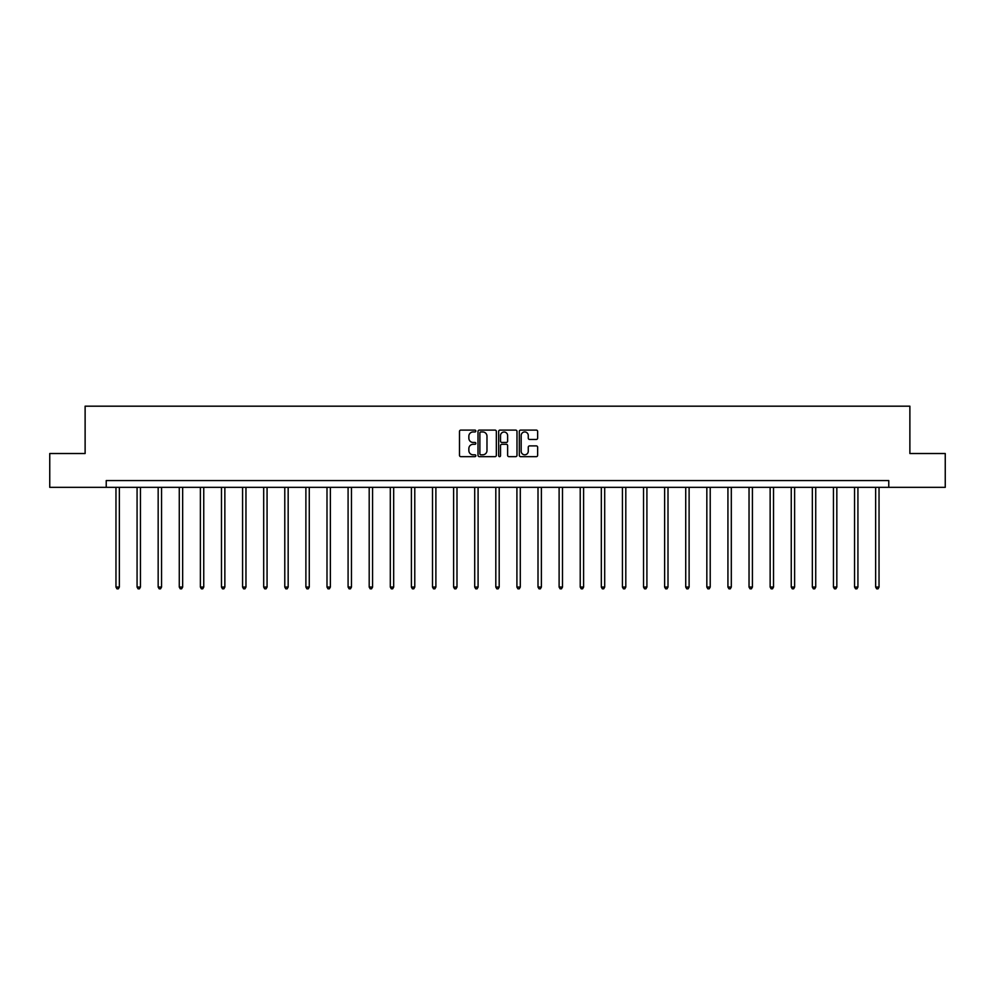 <?xml version="1.0" encoding="UTF-8"?>
<svg xmlns="http://www.w3.org/2000/svg" width="995" height="995" viewBox="0 0 995 995"><rect width="100%" height="100%" fill="white"/><g stroke="black" fill="none" stroke-linecap="round" stroke-linejoin="round"><path stroke-width="1.49" d="M475.859 431.034A0.933 0.933 0 0 0 474.926 430.101L460.822 430.101A1.331 1.331 0 0 0 459.491 431.432L459.491 455.324A1.331 1.331 0 0 0 460.822 456.655L474.926 456.655A0.933 0.933 0 0 0 475.859 455.722A0.933 0.933 0 0 0 474.926 454.802L473.098 454.802A4.254 4.254 0 0 1 468.856 450.548L468.856 448.558A4.254 4.254 0 0 1 473.098 444.305L474.926 444.305A0.933 0.933 0 0 0 475.859 443.372A0.933 0.933 0 0 0 474.926 442.452L473.098 442.452A4.254 4.254 0 0 1 468.856 438.198L468.856 436.208A4.254 4.254 0 0 1 473.098 431.954L474.926 431.954A0.933 0.933 0 0 0 475.859 431.034M536.305 439.467A1.331 1.331 0 0 0 537.636 438.136L537.636 431.432A1.331 1.331 0 0 0 536.305 430.101L520.634 430.101A1.331 1.331 0 0 0 519.303 431.432L519.303 455.324A1.331 1.331 0 0 0 520.634 456.655L536.305 456.655A1.331 1.331 0 0 0 537.636 455.324L537.636 447.228A1.331 1.331 0 0 0 536.305 445.897L529.601 445.897A1.331 1.331 0 0 0 528.27 447.228L528.27 451.245A3.557 3.557 0 0 1 524.726 454.802A3.557 3.557 0 0 1 521.169 451.245L521.169 435.512A3.557 3.557 0 0 1 524.726 431.954A3.557 3.557 0 0 1 528.27 435.512L528.27 438.136A1.331 1.331 0 0 0 529.601 439.467L536.305 439.467M106.229 487.339L49.75 487.339L49.75 453.521L85.122 453.521L85.122 406.184L909.878 406.184L909.878 453.521L945.25 453.521L945.25 487.339L888.771 487.339L888.771 480.573L106.229 480.573L106.229 487.339L888.771 487.339M496.343 431.432A1.331 1.331 0 0 0 495.012 430.101L479.341 430.101A1.331 1.331 0 0 0 478.01 431.432L478.01 455.324A1.331 1.331 0 0 0 479.341 456.655L495.012 456.655A1.331 1.331 0 0 0 496.343 455.324L496.343 431.432M499.987 430.101L515.659 430.101A1.331 1.331 0 0 1 516.99 431.432L516.99 455.324A1.331 1.331 0 0 1 515.659 456.655L508.955 456.655A1.331 1.331 0 0 1 507.624 455.324L507.624 445.636A1.331 1.331 0 0 0 506.293 444.305L501.853 444.305A1.331 1.331 0 0 0 500.522 445.636L500.522 455.722A0.933 0.933 0 0 1 499.589 456.655A0.933 0.933 0 0 1 498.657 455.722L498.657 431.432A1.331 1.331 0 0 1 499.987 430.101M480.809 431.954A0.933 0.933 0 0 0 479.876 432.887L479.876 453.869A0.933 0.933 0 0 0 480.809 454.802L482.724 454.802A4.254 4.254 0 0 0 486.978 450.548L486.978 436.208A4.254 4.254 0 0 0 482.724 431.954L480.809 431.954M507.624 435.574A3.557 3.557 0 0 0 504.067 432.029A3.557 3.557 0 0 0 500.522 435.574L500.522 441.121A1.331 1.331 0 0 0 501.853 442.452L506.293 442.452A1.331 1.331 0 0 0 507.624 441.121L507.624 435.574M115.967 487.339L115.967 587.062L119.35 587.062L119.35 487.339M119.35 587.062L118.33 588.816L116.975 588.816L115.967 587.062M137.074 487.339L137.074 587.062L140.444 587.062L140.444 487.339M140.444 587.062L139.437 588.816L138.081 588.816L137.074 587.062M158.168 487.339L158.168 587.062L161.551 587.062L161.551 487.339M161.551 587.062L160.543 588.816L159.188 588.816L158.168 587.062M179.274 487.339L179.274 587.062L182.657 587.062L182.657 487.339M182.657 587.062L181.637 588.816L180.282 588.816L179.274 587.062M200.381 487.339L200.381 587.062L203.751 587.062L203.751 487.339M203.751 587.062L202.744 588.816L201.388 588.816L200.381 587.062M221.475 487.339L221.475 587.062L224.858 587.062L224.858 487.339M224.858 587.062L223.85 588.816L222.494 588.816L221.475 587.062M242.581 487.339L242.581 587.062L245.964 587.062L245.964 487.339M245.964 587.062L244.944 588.816L243.588 588.816L242.581 587.062M263.687 487.339L263.687 587.062L267.07 587.062L267.07 487.339M267.07 587.062L266.051 588.816L264.695 588.816L263.687 587.062M284.781 487.339L284.781 587.062L288.164 587.062L288.164 487.339M288.164 587.062L287.157 588.816L285.801 588.816L284.781 587.062M305.888 487.339L305.888 587.062L309.271 587.062L309.271 487.339M309.271 587.062L308.251 588.816L306.908 588.816L305.888 587.062M326.994 487.339L326.994 587.062L330.377 587.062L330.377 487.339M330.377 587.062L329.357 588.816L328.002 588.816L326.994 587.062M348.088 487.339L348.088 587.062L351.471 587.062L351.471 487.339M351.471 587.062L350.464 588.816L349.108 588.816L348.088 587.062M369.195 487.339L369.195 587.062L372.578 587.062L372.578 487.339M372.578 587.062L371.558 588.816L370.215 588.816L369.195 587.062M390.301 487.339L390.301 587.062L393.684 587.062L393.684 487.339M393.684 587.062L392.664 588.816L391.309 588.816L390.301 587.062M411.395 487.339L411.395 587.062L414.778 587.062L414.778 487.339M414.778 587.062L413.771 588.816L412.415 588.816L411.395 587.062M432.502 487.339L432.502 587.062L435.885 587.062L435.885 487.339M435.885 587.062L434.865 588.816L433.521 588.816L432.502 587.062M453.608 487.339L453.608 587.062L456.991 587.062L456.991 487.339M456.991 587.062L455.971 588.816L454.615 588.816L453.608 587.062M474.702 487.339L474.702 587.062L478.085 587.062L478.085 487.339M478.085 587.062L477.078 588.816L475.722 588.816L474.702 587.062M495.808 487.339L495.808 587.062L499.191 587.062L499.191 487.339M499.191 587.062L498.172 588.816L496.828 588.816L495.808 587.062M516.915 487.339L516.915 587.062L520.298 587.062L520.298 487.339M520.298 587.062L519.278 588.816L517.922 588.816L516.915 587.062M538.009 487.339L538.009 587.062L541.392 587.062L541.392 487.339M541.392 587.062L540.385 588.816L539.029 588.816L538.009 587.062M559.115 487.339L559.115 587.062L562.498 587.062L562.498 487.339M562.498 587.062L561.478 588.816L560.135 588.816L559.115 587.062M580.222 487.339L580.222 587.062L583.605 587.062L583.605 487.339M583.605 587.062L582.585 588.816L581.229 588.816L580.222 587.062M601.316 487.339L601.316 587.062L604.699 587.062L604.699 487.339M604.699 587.062L603.691 588.816L602.336 588.816L601.316 587.062M622.422 487.339L622.422 587.062L625.805 587.062L625.805 487.339M625.805 587.062L624.785 588.816L623.442 588.816L622.422 587.062M643.529 487.339L643.529 587.062L646.912 587.062L646.912 487.339M646.912 587.062L645.892 588.816L644.536 588.816L643.529 587.062M664.623 487.339L664.623 587.062L668.006 587.062L668.006 487.339M668.006 587.062L666.998 588.816L665.643 588.816L664.623 587.062M685.729 487.339L685.729 587.062L689.112 587.062L689.112 487.339M689.112 587.062L688.092 588.816L686.749 588.816L685.729 587.062M706.836 487.339L706.836 587.062L710.219 587.062L710.219 487.339M710.219 587.062L709.199 588.816L707.843 588.816L706.836 587.062M727.93 487.339L727.93 587.062L731.313 587.062L731.313 487.339M731.313 587.062L730.305 588.816L728.949 588.816L727.93 587.062M749.036 487.339L749.036 587.062L752.419 587.062L752.419 487.339M752.419 587.062L751.412 588.816L750.056 588.816L749.036 587.062M770.142 487.339L770.142 587.062L773.525 587.062L773.525 487.339M773.525 587.062L772.506 588.816L771.15 588.816L770.142 587.062M791.249 487.339L791.249 587.062L794.619 587.062L794.619 487.339M794.619 587.062L793.612 588.816L792.256 588.816L791.249 587.062M812.343 487.339L812.343 587.062L815.726 587.062L815.726 487.339M815.726 587.062L814.718 588.816L813.363 588.816L812.343 587.062M833.449 487.339L833.449 587.062L836.832 587.062L836.832 487.339M836.832 587.062L835.812 588.816L834.457 588.816L833.449 587.062M854.556 487.339L854.556 587.062L857.926 587.062L857.926 487.339M857.926 587.062L856.919 588.816L855.563 588.816L854.556 587.062M875.65 487.339L875.65 587.062L879.033 587.062L879.033 487.339M879.033 587.062L878.025 588.816L876.67 588.816L875.65 587.062"/></g></svg>
